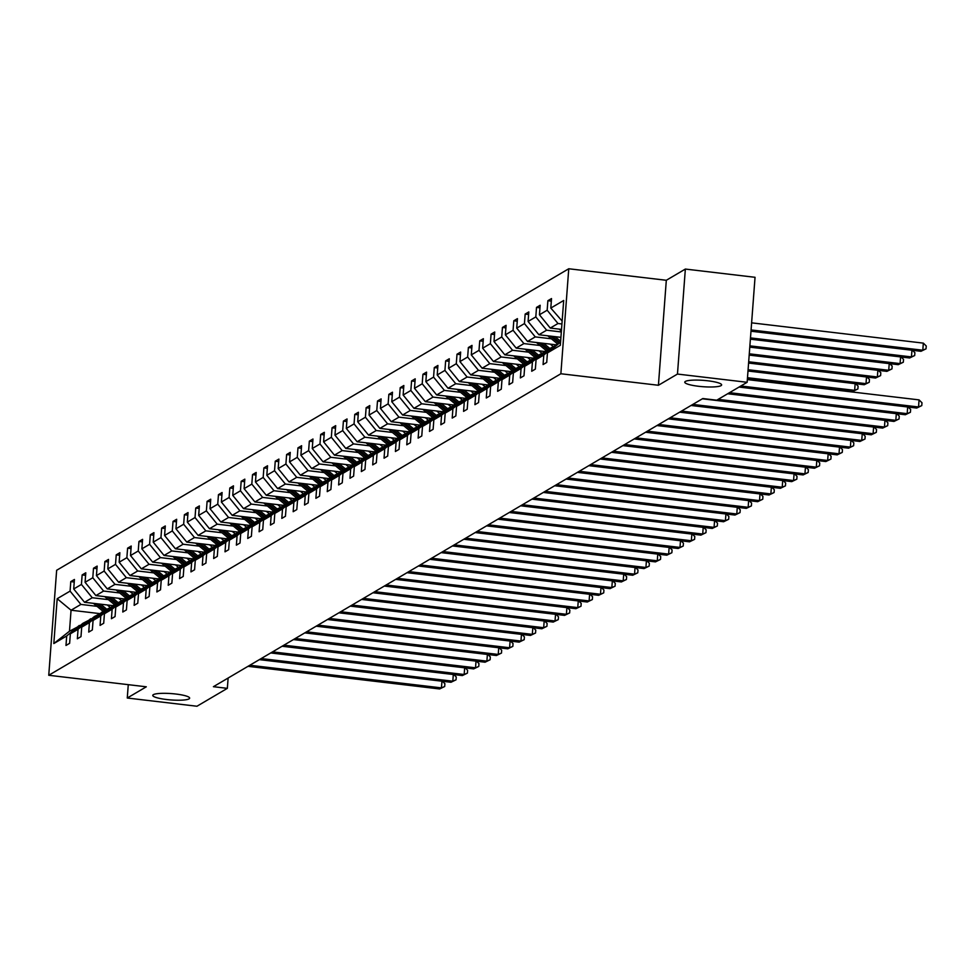 <?xml version="1.0" encoding="UTF-8"?>
<svg xmlns="http://www.w3.org/2000/svg" width="975" height="975" viewBox="0 0 975 975"><rect width="100%" height="100%" fill="white"/><g stroke="black" fill="none" stroke-linecap="round" stroke-linejoin="round"><path stroke-width="1.46" d="M175.866 694.029A18.488 3.181 4.3 0 1 189.65 698.161A18.488 3.181 4.3 0 1 166.554 699.514A18.488 3.181 4.3 0 1 152.77 695.382A18.488 3.181 4.3 0 1 175.866 694.029M707.862 380.798A18.488 3.181 4.3 0 1 721.634 384.93A18.488 3.181 4.3 0 1 698.539 386.283A18.488 3.181 4.3 0 1 684.767 382.151A18.488 3.181 4.3 0 1 707.862 380.798M568.754 268.759L56.647 570.278L48.75 675.273L560.869 373.754L568.754 268.759L666.315 280.276L658.418 385.271L677.467 374.059L685.352 269.063L666.315 280.276M685.352 269.063L755.04 277.302L747.142 382.298L677.467 374.059M128.273 684.669L127.262 698.015L196.95 706.241L227.346 688.35L228.126 678.039M97.025 606.328L80.888 604.427L71.053 610.216L57.184 598.711L70.078 591.118L70.785 581.612L74.234 582.026M99.45 613.567L71.053 610.216L69.481 631.215L80.255 625.536M80.888 604.427L70.078 591.118M108.383 599.637L92.247 597.736L84.52 602.282L73.71 588.985L74.429 579.467L70.785 581.612M73.71 588.985L81.437 584.439L82.144 574.933L85.593 575.335M119.742 592.958L103.606 591.045L95.891 595.591L85.081 582.294L85.788 572.788L82.144 574.933M85.081 582.294L92.796 577.748L93.502 568.242L96.952 568.644M131.101 586.268L114.965 584.354L107.25 588.9L96.44 575.603L97.147 566.097L93.502 568.242M96.44 575.603L104.154 571.058L104.873 561.551L108.322 561.953M142.46 579.577L126.323 577.675L118.609 582.221L107.798 568.913L108.505 559.406L104.873 561.551M107.798 568.913L115.513 564.367L116.232 554.86L119.681 555.275M153.818 572.886L137.682 570.984L129.968 575.53L119.157 562.222L119.864 552.715L116.232 554.86M119.157 562.222L126.872 557.688L127.591 548.182L131.04 548.584M165.177 566.207L149.041 564.293L141.326 568.839L130.516 555.543L131.223 546.037L127.591 548.182M130.516 555.543L138.231 550.997L138.95 541.491L142.399 541.893M176.536 559.516L160.4 557.602L152.685 562.148L141.875 548.852L142.582 539.346L138.95 541.491M141.875 548.852L149.589 544.306L150.308 534.8L153.757 535.202M187.895 552.825L171.758 550.924L164.044 555.457L153.233 542.161L153.94 532.655L150.308 534.8M153.233 542.161L160.948 537.615L161.667 528.109L165.116 528.523M199.253 546.134L183.117 544.233L175.402 548.779L164.592 535.47L165.299 525.964L161.667 528.109M164.592 535.47L172.307 530.924L173.026 521.418L176.475 521.832M210.612 539.443L194.476 537.542L186.761 542.088L175.951 528.791L176.658 519.285L173.026 521.418M175.951 528.791L183.666 524.245L184.385 514.739L187.834 515.141M221.971 532.764L205.835 530.851L198.12 535.397L187.31 522.1L188.029 512.594L184.385 514.739M187.31 522.1L195.024 517.554L195.743 508.048L199.192 508.45M233.33 526.073L217.193 524.16L209.479 528.706L198.668 515.409L199.387 505.903L195.743 508.048M198.668 515.409L206.383 510.863L207.102 501.357L210.551 501.772M244.688 519.383L228.552 517.481L220.837 522.027L210.027 508.718L210.746 499.212L207.102 501.357M210.027 508.718L217.742 504.173L218.461 494.666L221.91 495.081M256.047 512.692L239.911 510.79L232.196 515.336L221.386 502.028L222.105 492.521L218.461 494.666M221.386 502.028L229.101 497.494L229.82 487.987L233.269 488.39M267.406 506.013L251.27 504.099L243.555 508.645L232.745 495.349L233.464 485.842L229.82 487.987M232.745 495.349L240.459 490.803L241.178 481.297L244.627 481.699M278.765 499.322L262.628 497.408L254.914 501.954L244.103 488.658L244.822 479.152L241.178 481.297M244.103 488.658L251.818 484.112L252.537 474.606L255.986 475.008M290.123 492.631L273.987 490.73L266.272 495.276L255.462 481.967L256.181 472.461L252.537 474.606M255.462 481.967L263.177 477.421L263.896 467.915L267.345 468.329M301.482 485.94L285.358 484.039L277.631 488.585L266.821 475.276L267.54 465.77L263.896 467.915M266.821 475.276L274.548 470.73L275.255 461.224L278.704 461.638M312.841 479.249L296.717 477.348L288.99 481.894L278.18 468.597L278.899 459.091L275.255 461.224M278.18 468.597L285.907 464.051L286.613 454.545L290.062 454.947M324.2 472.57L308.076 470.657L300.349 475.203L289.538 461.906L290.257 452.4L286.613 454.545M289.538 461.906L297.265 457.36L297.972 447.854L301.421 448.256M335.558 465.879L319.434 463.978L311.707 468.512L300.897 455.215L301.616 445.709L297.972 447.854M300.897 455.215L308.624 450.669L309.331 441.163L312.78 441.577M346.917 459.188L330.793 457.287L323.066 461.833L312.256 448.524L312.975 439.018L309.331 441.163M312.256 448.524L319.983 443.978L320.69 434.472L324.139 434.887M358.276 452.497L342.152 450.596L334.425 455.142L323.615 441.833L324.334 432.327L320.69 434.472M323.615 441.833L331.342 437.3L332.048 427.793L335.497 428.196M369.647 445.819L353.511 443.905L345.784 448.451L334.973 435.155L335.692 425.648L332.048 427.793M334.973 435.155L342.7 430.609L343.407 421.102L346.856 421.505M381.006 439.128L364.869 437.214L357.155 441.76L346.332 428.464L347.051 418.957L343.407 421.102M346.332 428.464L354.059 423.918L354.766 414.412L358.215 414.814M392.364 432.437L376.228 430.536L368.513 435.082L357.703 421.773L358.41 412.267L354.766 414.412M357.703 421.773L365.418 417.227L366.137 407.721L369.574 408.135M403.723 425.746L387.587 423.845L379.872 428.391L369.062 415.082L369.769 405.576L366.137 407.721M369.062 415.082L376.777 410.536L377.496 401.03L380.945 401.444M415.082 419.055L398.946 417.154L391.231 421.7L380.421 408.403L381.128 398.897L377.496 401.03M380.421 408.403L388.135 403.857L388.854 394.351L392.303 394.753M426.441 412.376L410.304 410.463L402.59 415.009L391.779 401.712L392.486 392.206L388.854 394.351M391.779 401.712L399.494 397.166L400.213 387.66L403.662 388.062M437.799 405.685L421.663 403.784L413.948 408.318L403.138 395.021L403.845 385.515L400.213 387.66M403.138 395.021L410.853 390.475L411.572 380.969L415.021 381.383M449.158 398.994L433.022 397.093L425.307 401.639L414.497 388.33L415.204 378.824L411.572 380.969M414.497 388.33L422.212 383.784L422.931 374.278L426.38 374.692M460.517 392.303L444.381 390.402L436.666 394.948L425.856 381.652L426.562 372.133L422.931 374.278M425.856 381.652L433.57 377.106L434.289 367.599L437.738 368.002M471.876 385.625L455.739 383.711L448.025 388.257L437.214 374.961L437.921 365.454L434.289 367.599M437.214 374.961L444.929 370.415L445.648 360.908L449.097 361.311M483.234 378.934L467.098 377.02L459.383 381.566L448.573 368.27L449.292 358.763L445.648 360.908M448.573 368.27L456.288 363.724L457.007 354.217L460.456 354.62M494.593 372.243L478.457 370.342L470.742 374.888L459.932 361.579L460.651 352.072L457.007 354.217M459.932 361.579L467.647 357.033L468.366 347.527L471.815 347.941M505.952 365.552L489.816 363.651L482.101 368.197L471.291 354.888L472.01 345.382L468.366 347.527M471.291 354.888L479.005 350.354L479.724 340.848L483.173 341.25M517.311 358.861L501.174 356.96L493.46 361.506L482.649 348.209L483.368 338.703L479.724 340.848M482.649 348.209L490.364 343.663L491.083 334.157L494.532 334.559M528.669 352.182L512.533 350.269L504.818 354.815L494.008 341.518L494.727 332.012L491.083 334.157M494.008 341.518L501.723 336.972L502.442 327.466L505.891 327.868M540.028 345.491L523.892 343.59L516.177 348.124L505.367 334.827L506.086 325.321L502.442 327.466M505.367 334.827L513.082 330.281L513.801 320.775L517.25 321.189M551.387 338.8L535.251 336.899L527.536 341.445L516.726 328.136L517.445 318.63L513.801 320.775M516.726 328.136L524.44 323.59L525.159 314.084L528.608 314.498M561.332 331.951L546.622 330.208L538.895 334.754L528.084 321.457L528.803 311.951L525.159 314.084M528.084 321.457L535.811 316.912L536.518 307.405L539.967 307.808M561.929 323.992L557.98 323.517L550.253 328.063L539.443 314.767L540.162 305.26L536.518 307.405M539.443 314.767L547.17 310.221L547.877 300.714L551.326 301.117M562.148 321.067L550.802 308.076L551.521 298.569L547.877 300.714M550.802 308.076L563.696 300.483L560.32 345.321L547.438 352.913L546.719 362.42L543.075 364.565L543.794 355.058L536.079 359.604L535.36 369.111L531.716 371.256L532.435 361.749L524.721 366.283L524.002 375.789L520.357 377.934L521.077 368.428L513.362 372.974L512.643 382.48L508.999 384.625L509.718 375.119L501.991 379.665L501.284 389.171L497.64 391.316L498.359 381.81L490.632 386.356L489.925 395.862L486.281 398.007L487 388.501L479.273 393.047L478.567 402.553L474.923 404.686L475.642 395.18L467.915 399.726L467.208 409.232L463.564 411.377L464.283 401.871L456.556 406.417L455.849 415.923L452.205 418.068L452.924 408.562L445.197 413.107L444.49 422.614L440.846 424.759L441.565 415.253L433.838 419.798L433.132 429.305L429.487 431.45L430.194 421.943L422.48 426.477L421.773 435.983L418.129 438.128L418.836 428.622L411.121 433.168L410.402 442.674L406.77 444.819L407.477 435.313L399.762 439.859L399.043 449.365L395.411 451.51L396.118 442.004L388.403 446.55L387.684 456.056L384.053 458.201L384.759 448.695L377.045 453.229L376.326 462.747L372.694 464.88L373.401 455.374L365.686 459.92L364.967 469.426L361.335 471.571L362.042 462.065L354.327 466.611L353.608 476.117L349.976 478.262L350.683 468.756L342.968 473.302L342.249 482.808L338.617 484.953L339.324 475.447L331.61 479.992L330.891 489.499L327.247 491.632L327.966 482.125L320.251 486.671L319.532 496.178L315.888 498.322L316.607 488.816L308.892 493.362L308.173 502.868L304.529 505.013L305.248 495.507L297.533 500.053L296.814 509.559L293.17 511.704L293.889 502.198L286.175 506.744L285.456 516.25L281.812 518.395L282.531 508.889L274.816 513.423L274.097 522.929L270.453 525.074L271.172 515.568L263.457 520.114L262.738 529.62L259.094 531.765L259.813 522.259L252.098 526.805L251.379 536.311L247.735 538.456L248.454 528.95L240.728 533.496L240.021 543.002L236.377 545.147L237.096 535.641L229.369 540.187L228.662 549.693L225.018 551.826L225.737 542.319L218.01 546.865L217.303 556.372L213.659 558.517L214.378 549.01L206.651 553.556L205.944 563.062L202.3 565.207L203.019 555.701L195.293 560.247L194.586 569.753L190.942 571.898L191.661 562.392L183.934 566.938L183.227 576.444L179.583 578.589L180.302 569.083L172.575 573.617L171.868 583.123L168.224 585.268L168.943 575.762L161.216 580.308L160.509 589.814L156.865 591.959L157.572 582.453L149.857 586.999L149.138 596.505L145.507 598.65L146.213 589.144L138.499 593.69L137.78 603.196L134.148 605.341L134.855 595.835L127.14 600.381L126.421 609.887L122.789 612.02L123.496 602.513L115.781 607.059L115.062 616.566L111.43 618.711L112.137 609.204L104.423 613.75L103.703 623.257L100.072 625.402L100.778 615.895L93.064 620.441L92.345 629.947L88.713 632.092L89.42 622.586L81.705 627.132L80.986 636.638L77.354 638.783L78.061 629.277L70.346 633.811L69.627 643.317L65.983 645.462L66.702 635.956L53.82 643.549L57.184 598.711M747.142 382.298L716.747 400.189L702.804 398.543L213.415 686.693L227.346 688.35M70.346 633.811L82.948 623.281L91.613 618.845M90.663 618.735L78.061 629.277M112.917 605.633L84.52 602.282M92.247 597.736L81.437 584.439M81.705 627.132L94.307 616.59L102.972 612.154M102.022 612.044L89.42 622.586M124.276 598.942L95.891 595.591M103.606 591.045L92.796 577.748M93.064 620.441L105.666 609.899L114.331 605.475M113.38 605.353L100.778 615.895M135.635 592.264L107.25 588.9M114.965 584.354L104.154 571.058M104.423 613.75L117.024 603.22L125.69 598.784M124.739 598.674L112.137 609.204M146.993 585.573L118.609 582.221M126.323 577.675L115.513 564.367M115.781 607.059L128.383 596.529L137.048 592.093M136.098 591.983L123.496 602.513M158.352 578.882L129.968 575.53M137.682 570.984L126.872 557.688M127.14 600.381L139.742 589.838L148.407 585.402M147.457 585.293L134.855 595.835M169.711 572.191L141.326 568.839M149.041 564.293L138.231 550.997M138.499 593.69L151.101 583.148L159.766 578.723M158.827 578.602L146.213 589.144M181.07 565.5L152.685 562.148M160.4 557.602L149.589 544.306M149.857 586.999L162.459 576.469L171.125 572.033M170.186 571.923L157.572 582.453M192.428 558.821L164.044 555.457M171.758 550.924L160.948 537.615M161.216 580.308L173.818 569.778L182.483 565.342M181.545 565.232L168.943 575.762M203.787 552.13L175.402 548.779M183.117 544.233L172.307 530.924M172.575 573.617L185.177 563.087L193.842 558.651M192.904 558.541L180.302 569.083M215.146 545.439L186.761 542.088M194.476 537.542L183.666 524.245M183.934 566.938L196.536 556.396L205.201 551.96M204.262 551.85L191.661 562.392M226.505 538.748L198.12 535.397M205.835 530.851L195.024 517.554M195.293 560.247L207.894 549.705L216.56 545.281M215.621 545.171L203.019 555.701M237.863 532.07L209.479 528.706M217.193 524.16L206.383 510.863M206.651 553.556L219.253 543.026L227.918 538.59M226.98 538.48L214.378 549.01M249.234 525.379L220.837 522.027M228.552 517.481L217.742 504.173M218.01 546.865L230.612 536.335L239.277 531.899M238.339 531.789L225.737 542.319M260.593 518.688L232.196 515.336M239.911 510.79L229.101 497.494M229.369 540.187L241.983 529.644L250.636 525.208M249.697 525.098L237.096 535.641M271.952 511.997L243.555 508.645M251.27 504.099L240.459 490.803M240.728 533.496L253.342 522.953L261.995 518.529M261.056 518.408L248.454 528.95M283.311 505.306L254.914 501.954M262.628 497.408L251.818 484.112M252.098 526.805L264.7 516.275L273.353 511.838M272.415 511.729L259.813 522.259M294.669 498.627L266.272 495.276M273.987 490.73L263.177 477.421M263.457 520.114L276.059 509.584L284.712 505.148M283.774 505.038L271.172 515.568M306.028 491.936L277.631 488.585M285.358 484.039L274.548 470.73M274.816 513.423L287.418 502.893L296.071 498.457M295.132 498.347L282.531 508.889M317.387 485.245L288.99 481.894M296.717 477.348L285.907 464.051M286.175 506.744L298.777 496.202L307.43 491.766M306.491 491.656L293.889 502.198M328.746 478.554L300.349 475.203M308.076 470.657L297.265 457.36M297.533 500.053L310.135 489.511L318.801 485.087M317.85 484.977L305.248 495.507M340.104 471.876L311.707 468.512M319.434 463.978L308.624 450.669M308.892 493.362L321.494 482.832L330.159 478.396M329.209 478.286L316.607 488.816M351.463 465.185L323.066 461.833M330.793 457.287L319.983 443.978M320.251 486.671L332.853 476.141L341.518 471.705M340.567 471.595L327.966 482.125M362.822 458.494L334.425 455.142M342.152 450.596L331.342 437.3M331.61 479.992L344.212 469.45L352.877 465.014M351.926 464.904L339.324 475.447M374.181 451.803L345.784 448.451M353.511 443.905L342.7 430.609M342.968 473.302L355.57 462.759L364.236 458.335M363.285 458.213L350.683 468.756M385.539 445.112L357.155 441.76M364.869 437.214L354.059 423.918M354.327 466.611L366.929 456.081L375.594 451.644M374.644 451.535L362.042 462.065M396.898 438.433L368.513 435.082M376.228 430.536L365.418 417.227M365.686 459.92L378.288 449.39L386.953 444.953M386.003 444.844L373.401 455.374M408.257 431.742L379.872 428.391M387.587 423.845L376.777 410.536M377.045 453.229L389.647 442.699L398.312 438.263M397.361 438.153L384.759 448.695M419.616 425.051L391.231 421.7M398.946 417.154L388.135 403.857M388.403 446.55L401.005 436.008L409.671 431.572M408.72 431.462L396.118 442.004M430.974 418.36L402.59 415.009M410.304 410.463L399.494 397.166M399.762 439.859L412.364 429.317L421.029 424.893M420.091 424.783L407.477 435.313M442.333 411.682L413.948 408.318M421.663 403.784L410.853 390.475M411.121 433.168L423.723 422.638L432.388 418.202M431.45 418.092L418.836 428.622M453.692 404.991L425.307 401.639M433.022 397.093L422.212 383.784M422.48 426.477L435.082 415.947L443.747 411.511M442.808 411.401L430.194 421.943M465.051 398.3L436.666 394.948M444.381 390.402L433.57 377.106M433.838 419.798L446.44 409.256L455.106 404.82M454.167 404.71L441.565 415.253M476.409 391.609L448.025 388.257M455.739 383.711L444.929 370.415M445.197 413.107L457.799 402.565L466.464 398.141M465.526 398.019L452.924 408.562M487.768 384.93L459.383 381.566M467.098 377.02L456.288 363.724M456.556 406.417L469.158 395.887L477.823 391.45M476.885 391.341L464.283 401.871M499.127 378.239L470.742 374.888M478.457 370.342L467.647 357.033M467.915 399.726L480.517 389.196L489.182 384.759M488.243 384.65L475.642 395.18M510.498 371.548L482.101 368.197M489.816 363.651L479.005 350.354M479.273 393.047L491.875 382.505L500.541 378.068M499.602 377.959L487 388.501M521.857 364.857L493.46 361.506M501.174 356.96L490.364 343.663M490.632 386.356L503.246 375.814L511.899 371.39M510.961 371.268L498.359 381.81M533.215 358.166L504.818 354.815M512.533 350.269L501.723 336.972M501.991 379.665L514.605 369.123L523.258 364.699M522.32 364.589L509.718 375.119M544.574 351.487L516.177 348.124M523.892 343.59L513.082 330.281M513.362 372.974L525.964 362.444L534.617 358.008M533.678 357.898L521.077 368.428M555.933 344.797L527.536 341.445M535.251 336.899L524.44 323.59M524.721 366.283L537.322 355.753L545.976 351.317M545.037 351.207L532.435 361.749M560.918 337.35L538.895 334.754M546.622 330.208L535.811 316.912M536.079 359.604L548.681 349.062L557.334 344.626M556.396 344.516L543.794 355.058M561.515 329.392L550.253 328.063M557.98 323.517L547.17 310.221M547.438 352.913L560.564 342.067M127.262 698.015L146.311 686.802L48.75 675.273M658.418 385.271L560.869 373.754M79.304 625.426L66.702 635.956M53.82 643.549L69.481 631.215M740.866 385.99L918.535 406.977L916.707 408.05L739.05 387.063M747.35 379.604L919.059 399.884L918.535 406.977L921.765 405.6L916.707 408.05M919.059 399.884L921.984 402.76L921.765 405.6M750.982 331.22L920.973 351.293L922.801 350.22L923.337 343.127L751.615 322.847M923.337 343.127L926.25 346.003L926.031 348.843L922.801 350.22L751.079 329.94M926.031 348.843L920.973 351.293M729.507 392.681L907.177 413.668L905.348 414.741L727.679 393.754M908.188 407.038L910.626 409.451L910.406 412.291L907.177 413.668L907.676 406.989M910.406 412.291L905.348 414.741M718.148 399.372L895.818 420.359L893.99 421.432L702.39 398.799M896.829 413.729L899.267 416.142L899.047 418.982L895.818 420.359L896.318 413.668M899.047 418.982L893.99 421.432M559.138 329.111A7.654 7.325 59.5 0 0 559.382 329.331L561.405 331M750.384 339.178L909.614 357.983L911.442 356.911L750.482 337.898M912.454 350.293L914.891 352.694L914.672 355.534L909.614 357.983M914.672 355.534L911.442 356.911L911.942 350.232M547.779 335.802A7.654 7.325 59.5 0 0 548.023 336.022L557.883 344.175M555.031 336.655L560.625 341.287M550.522 336.131L559.065 343.188M559.808 342.566L552.264 336.338M749.787 347.137L898.255 364.674L900.083 363.602L749.885 345.857M901.095 356.972L903.533 359.385L903.313 362.225L898.255 364.674M903.313 362.225L900.083 363.602L900.583 356.911M692.847 404.418L884.459 427.038L882.631 428.11L691.031 405.478M885.458 420.42L887.908 422.821L887.689 425.661L884.459 427.038L884.959 420.359M887.689 425.661L882.631 428.11M536.421 342.493A7.654 7.325 59.5 0 0 536.664 342.7L546.524 350.866M543.672 343.346L549.79 348.404M550.278 344.126L553.093 346.466M539.163 342.81L547.706 349.879M548.45 349.257L540.906 343.017M749.19 355.095L886.897 371.365L888.725 370.293L749.287 353.815M889.736 363.663L892.174 366.076L891.954 368.916L886.897 371.365M891.954 368.916L888.725 370.293L889.224 363.602M681.488 411.097L873.1 433.729L871.272 434.801L679.672 412.169M874.1 427.111L876.549 429.512L876.33 432.352L873.1 433.729L873.6 427.05M876.33 432.352L871.272 434.801M525.062 349.184A7.654 7.325 59.5 0 0 525.306 349.391L535.165 357.557M532.313 350.037L538.432 355.095M538.919 350.817L541.734 353.145M527.804 349.501L536.347 356.57M537.091 355.948L529.547 349.708M748.593 363.053L875.538 378.044L877.366 376.972L748.69 361.774M878.378 370.354L880.815 372.755L880.596 375.594L875.538 378.044M880.596 375.594L877.366 376.972L877.866 370.293M670.13 417.788L861.729 440.42L859.913 441.492L668.314 418.86M862.741 433.802L865.191 436.203L864.971 439.043L861.729 440.42L862.241 433.741M864.971 439.043L859.913 441.492M513.691 355.863A7.654 7.325 59.5 0 0 513.947 356.082L523.807 364.236M520.955 356.728L527.073 361.786M527.56 357.508L530.376 359.836M516.445 356.192L524.989 363.261M525.732 362.639L518.188 356.399M747.996 371.012L864.179 384.735L866.007 383.663L748.093 369.732M867.019 377.045L869.456 379.446L869.237 382.285L864.179 384.735M869.237 382.285L866.007 383.663L866.507 376.984M658.771 424.478L850.371 447.111L848.555 448.183L656.955 425.551M851.382 440.481L853.832 442.894L853.612 445.733L850.371 447.111L850.882 440.42M853.612 445.733L848.555 448.183M502.332 362.554A7.654 7.325 59.5 0 0 502.588 362.773L512.448 370.927M509.596 363.407L515.714 368.477M516.202 364.187L519.017 366.527M505.087 362.883L513.63 369.939M514.373 369.318L506.829 363.09M747.398 378.97L852.82 391.426L854.648 390.353L747.496 377.703M855.66 383.723L858.098 386.137L857.878 388.976L852.82 391.426M857.878 388.976L854.648 390.353L855.148 383.675M647.412 431.169L839.012 453.802L837.196 454.874L645.596 432.242M840.023 447.172L842.473 449.585L842.254 452.412L839.012 453.802L839.524 447.111M842.254 452.412L837.196 454.874M490.973 369.245A7.654 7.325 59.5 0 0 491.229 369.452L501.089 377.617M498.237 370.098L504.355 375.168M504.843 370.878L507.658 373.218M493.728 369.562L502.259 376.63M503.015 376.009L495.471 369.769M843.741 390.987L843.789 390.353M844.289 390.414L845.033 391.133M636.053 437.848L827.653 460.48L825.837 461.553L634.237 438.921M828.665 453.862L831.114 456.263L830.895 459.103L827.653 460.48L828.165 453.802M830.895 459.103L825.837 461.553M479.615 375.936A7.654 7.325 59.5 0 0 479.871 376.143L489.73 384.308M486.878 376.789L492.997 381.847M493.484 377.569L496.299 379.909M482.369 376.253L490.9 383.321M491.644 382.7L484.112 376.46M624.695 444.539L816.294 467.171L814.478 468.244L622.879 445.612M817.306 460.553L819.743 462.954L819.536 465.794L816.294 467.171L816.806 460.492M819.536 465.794L814.478 468.244M468.256 382.614A7.654 7.325 59.5 0 0 468.512 382.834L478.372 390.999M475.52 383.48L481.638 388.538M482.125 384.26L484.941 386.587M471.01 382.943L479.542 390.012M480.285 389.391L472.753 383.151M613.336 451.23L804.936 473.862L803.12 474.935L611.52 452.303M805.947 467.232L808.385 469.645L808.178 472.485L804.936 473.862L805.447 467.171M808.178 472.485L803.12 474.935M456.897 389.305A7.654 7.325 59.5 0 0 457.153 389.525L467.013 397.678M464.161 390.158L470.279 395.228M470.767 390.938L473.582 393.278M459.652 389.634L468.183 396.703M468.926 396.069L461.394 389.842M601.977 457.921L793.577 480.553L791.761 481.626L600.161 458.993M794.588 473.923L797.026 476.336L796.819 479.176L793.577 480.553L794.077 473.862M796.819 479.176L791.761 481.626M445.538 395.996A7.654 7.325 59.5 0 0 445.794 396.216L455.654 404.369M452.802 396.849L458.92 401.919M459.408 397.629L462.223 399.969M448.293 396.325L456.824 403.382M457.567 402.76L450.036 396.52M590.618 464.6L782.218 487.232L780.402 488.304L588.79 465.672M783.23 480.614L785.667 483.015L785.46 485.855L782.218 487.232L782.718 480.553M785.46 485.855L780.402 488.304M434.18 402.687A7.654 7.325 59.5 0 0 434.436 402.894L444.295 411.06M441.443 403.54L447.562 408.598M448.049 404.32L450.864 406.66M436.934 403.004L445.465 410.073M446.209 409.451L438.677 403.211M579.26 471.291L770.859 493.923L769.043 494.995L577.432 472.363M771.871 487.305L774.308 489.706L774.101 492.546L770.859 493.923L771.359 487.244M774.101 492.546L769.043 494.995M422.821 409.366A7.654 7.325 59.5 0 0 423.077 409.585L432.937 417.751M430.072 410.231L436.191 415.289M436.69 411.011L439.506 413.339M425.575 409.695L434.107 416.764M434.85 416.142L427.318 409.902M567.901 477.982L759.501 500.614L757.685 501.686L566.073 479.054M760.512 493.984L762.95 496.397L762.743 499.237L759.501 500.614L760 493.935M762.743 499.237L757.685 501.686M411.462 416.057A7.654 7.325 59.5 0 0 411.706 416.276L421.578 424.43M418.714 416.922L424.832 421.98M425.319 417.702L428.147 420.03M414.217 416.386L422.748 423.455M423.491 422.833L415.959 416.593M556.542 484.673L748.142 507.305L746.326 508.377L554.714 485.745M749.153 500.675L751.591 503.088L751.384 505.928L748.142 507.305L748.642 500.614M751.384 505.928L746.326 508.377M400.103 422.748A7.654 7.325 59.5 0 0 400.347 422.967L410.207 431.121M407.355 423.601L413.473 428.671M413.961 424.381L416.788 426.721M402.858 423.077L411.389 430.133M412.133 429.512L404.601 423.284M545.183 491.363L736.783 513.996L734.967 515.056L543.355 492.436M737.795 507.366L740.232 509.779L740.025 512.606L736.783 513.996L737.283 507.305M740.025 512.606L734.967 515.056M388.745 429.439A7.654 7.325 59.5 0 0 388.988 429.646L398.848 437.812M395.996 430.292L402.114 435.362M402.602 431.072L405.429 433.412M391.499 429.756L400.03 436.824M400.774 436.203L393.242 429.963M533.825 498.042L725.424 520.674L723.608 521.747L531.997 499.115M726.436 514.057L728.873 516.457L728.666 519.297L725.424 520.674L725.924 513.996M728.666 519.297L723.608 521.747M377.386 436.13A7.654 7.325 59.5 0 0 377.63 436.337L387.489 444.503M384.638 436.983L390.756 442.041M391.243 437.763L394.071 440.091M380.14 436.447L388.672 443.515M389.415 442.894L381.883 436.654M522.466 504.733L714.066 527.365L712.25 528.438L520.638 505.806M715.077 520.747L717.515 523.148L717.307 525.988L714.066 527.365L714.565 520.687M717.307 525.988L712.25 528.438M366.027 442.808A7.654 7.325 59.5 0 0 366.271 443.028L376.131 451.193M373.279 443.674L379.397 448.732M379.884 444.454L382.712 446.782M368.782 443.138L377.313 450.206M378.056 449.585L370.524 443.345M511.107 511.424L702.707 534.056L700.891 535.129L509.279 512.497M703.718 527.426L706.156 529.839L705.949 532.679L702.707 534.056L703.207 527.365M705.949 532.679L700.891 535.129M354.668 449.499A7.654 7.325 59.5 0 0 354.912 449.719L364.772 457.872M361.92 450.352L368.038 455.423M368.526 451.133L371.353 453.472M357.411 449.828L365.954 456.885M366.697 456.263L359.166 450.036M499.748 518.115L691.348 540.747L689.52 541.82L497.92 519.188M692.36 534.117L694.797 536.53L694.578 539.358L691.348 540.747L691.848 534.056M694.578 539.358L689.52 541.82M343.31 456.19A7.654 7.325 59.5 0 0 343.553 456.41L353.413 464.563M350.561 457.043L356.679 462.113M357.167 457.823L359.994 460.163M346.052 456.519L354.595 463.576M355.339 462.954L347.807 456.714M488.378 524.794L679.989 547.426L678.161 548.498L486.562 525.866M681.001 540.808L683.438 543.209L683.219 546.049L679.989 547.426L680.489 540.747M683.219 546.049L678.161 548.498M331.951 462.881A7.654 7.325 59.5 0 0 332.195 463.088L342.054 471.254M339.202 463.734L345.321 468.792M345.808 464.514L348.636 466.854M334.693 463.198L343.237 470.267M343.98 469.645L336.448 463.405M477.019 531.485L668.631 554.117L666.803 555.189L475.203 532.557M669.642 547.499L672.08 549.9L671.86 552.74L668.631 554.117L669.13 547.438M671.86 552.74L666.803 555.189M320.592 469.56A7.654 7.325 59.5 0 0 320.836 469.779L330.696 477.945M327.844 470.425L333.962 475.483M334.449 471.205L337.277 473.533M323.334 469.889L331.878 476.958M332.621 476.336L325.077 470.096M465.66 538.176L657.272 560.808L655.444 561.88L463.844 539.248M658.283 554.178L660.721 556.591L660.502 559.431L657.272 560.808L657.772 554.129M660.502 559.431L655.444 561.88M309.233 476.251A7.654 7.325 59.5 0 0 309.477 476.47L319.337 484.624M316.485 477.116L322.603 482.174M323.091 477.896L325.918 480.224M311.976 476.58L320.519 483.649M321.263 483.027L313.718 476.787M454.301 544.867L645.913 567.499L644.085 568.571L452.485 545.939M646.925 560.869L649.362 563.282L649.143 566.122L645.913 567.499L646.413 560.808M649.143 566.122L644.085 568.571M297.875 482.942A7.654 7.325 59.5 0 0 298.118 483.161L307.978 491.315M305.126 483.795L311.244 488.865M311.732 484.575L314.547 486.915M300.617 483.271L309.16 490.327M309.904 489.706L302.36 483.478M442.942 551.558L634.554 574.178L632.726 575.25L441.127 552.618M635.566 567.56L638.003 569.973L637.784 572.8L634.554 574.178L635.054 567.499M637.784 572.8L632.726 575.25M286.516 489.633A7.654 7.325 59.5 0 0 286.76 489.84L296.619 498.006M293.767 490.486L299.886 495.556M300.373 491.266L303.188 493.606M289.258 489.95L297.802 497.018M298.545 496.397L291.001 490.157M431.584 558.236L623.196 580.868L621.367 581.941L429.768 559.309M624.207 574.251L626.645 576.652L626.425 579.491L623.196 580.868L623.695 574.19M626.425 579.491L621.367 581.941M275.157 496.324A7.654 7.325 59.5 0 0 275.401 496.531L285.261 504.697M282.409 497.177L288.527 502.235M289.014 497.957L291.83 500.285M277.899 496.641L286.443 503.709M287.186 503.088L279.642 496.848M420.225 564.927L611.837 587.559L610.009 588.632L418.409 566M612.836 580.942L615.286 583.342L615.067 586.182L611.837 587.559L612.337 580.881M615.067 586.182L610.009 588.632M263.798 503.003A7.654 7.325 59.5 0 0 264.042 503.222L273.902 511.375M271.05 503.868L277.168 508.926M277.656 504.648L280.471 506.976M266.541 503.332L275.084 510.4M275.827 509.779L268.283 503.539M408.866 571.618L600.466 594.25L598.65 595.323L407.05 572.691M601.477 587.62L603.927 590.033L603.708 592.873L600.466 594.25L600.978 587.559M603.708 592.873L598.65 595.323M252.428 509.693A7.654 7.325 59.5 0 0 252.683 509.913L262.543 518.066M259.691 510.547L265.809 515.617M266.297 511.327L269.112 513.667M255.182 510.023L263.725 517.079M264.469 516.457L256.925 510.23M397.508 578.309L589.107 600.941L587.291 602.014L395.692 579.382M590.119 594.311L592.568 596.724L592.349 599.552L589.107 600.941L589.619 594.25M592.349 599.552L587.291 602.014M241.069 516.384A7.654 7.325 59.5 0 0 241.325 516.592L251.184 524.757M248.332 517.237L254.451 522.308M254.938 518.018L257.753 520.357M243.823 516.713L252.367 523.77M253.11 523.148L245.566 516.908M386.149 584.988L577.748 607.62L575.933 608.692L384.333 586.06M578.76 601.002L581.21 603.403L580.99 606.243L577.748 607.62L578.26 600.941M580.99 606.243L575.933 608.692M229.71 523.075A7.654 7.325 59.5 0 0 229.966 523.283L239.826 531.448M236.974 523.928L243.092 528.986M243.579 524.708L246.395 527.048M232.464 523.392L240.996 530.461M241.751 529.839L234.207 523.599M374.79 591.679L566.39 614.311L564.574 615.383L372.974 592.751M567.401 607.693L569.851 610.094L569.632 612.934L566.39 614.311L566.902 607.632M569.632 612.934L564.574 615.383M218.351 529.754A7.654 7.325 59.5 0 0 218.607 529.973L228.467 538.139M225.615 530.619L231.733 535.677M232.221 531.399L235.036 533.727M221.106 530.083L229.637 537.152M230.38 536.53L222.848 530.29M363.431 598.37L555.031 621.002L553.215 622.074L361.615 599.442M556.043 614.372L558.48 616.785L558.273 619.625L555.031 621.002L555.543 614.323M558.273 619.625L553.215 622.074M206.993 536.445A7.654 7.325 59.5 0 0 207.248 536.664L217.108 544.818M214.256 537.31L220.374 542.368M220.862 538.09L223.677 540.418M209.747 536.774L218.278 543.843M219.022 543.221L211.49 536.981M352.072 605.061L543.672 627.693L541.856 628.765L350.257 606.133M544.684 621.063L547.121 623.476L546.914 626.316L543.672 627.693L544.184 621.002M546.914 626.316L541.856 628.765M195.634 543.136A7.654 7.325 59.5 0 0 195.89 543.355L205.749 551.509M202.897 543.989L209.016 549.059M209.503 544.769L212.318 547.109M198.388 543.465L206.919 550.522M207.663 549.9L200.131 543.672M340.714 611.752L532.313 634.372L530.497 635.444L338.898 612.812M533.325 627.754L535.763 630.155L535.555 632.994L532.313 634.372L532.813 627.693M535.555 632.994L530.497 635.444M184.275 549.827A7.654 7.325 59.5 0 0 184.531 550.034L194.391 558.2M191.539 550.68L197.657 555.738M198.144 551.46L200.96 553.8M187.029 550.144L195.561 557.212M196.304 556.591L188.772 550.351M329.355 618.43L520.955 641.062L519.139 642.135L327.527 619.503M521.966 634.445L524.404 636.846L524.197 639.685L520.955 641.062L521.454 634.384M524.197 639.685L519.139 642.135M172.916 556.518A7.654 7.325 59.5 0 0 173.172 556.725L183.032 564.891M180.18 557.371L186.298 562.429M186.786 558.151L189.601 560.479M175.671 556.835L184.202 563.903M184.945 563.282L177.413 557.042M317.996 625.121L509.596 647.753L507.78 648.826L316.168 626.194M510.607 641.136L513.045 643.537L512.838 646.376L509.596 647.753L510.096 641.075M512.838 646.376L507.78 648.826M161.558 563.197A7.654 7.325 59.5 0 0 161.813 563.416L171.673 571.569M168.809 564.062L174.927 569.12M175.427 564.842L178.242 567.17M164.312 563.526L172.843 570.594M173.587 569.973L166.055 563.733M306.637 631.812L498.237 654.444L496.421 655.517L304.809 632.885M499.249 647.814L501.686 650.227L501.479 653.067L498.237 654.444L498.737 647.753M501.479 653.067L496.421 655.517M150.199 569.888A7.654 7.325 59.5 0 0 150.442 570.107L160.314 578.26M157.45 570.741L163.568 575.811M164.056 571.521L166.883 573.861M152.953 570.217L161.484 577.273M162.228 576.652L154.696 570.424M295.279 638.503L486.878 661.135L485.062 662.208L293.451 639.576M487.89 654.505L490.327 656.918L490.12 659.746L486.878 661.135L487.378 654.444M490.12 659.746L485.062 662.208M138.84 576.578A7.654 7.325 59.5 0 0 139.084 576.786L148.943 584.951M146.092 577.432L152.21 582.502M152.697 578.212L155.525 580.552M141.594 576.895L150.126 583.964M150.869 583.342L143.337 577.102M283.92 645.182L475.52 667.814L473.704 668.887L282.092 646.254M476.531 661.196L478.969 663.597L478.762 666.437L475.52 667.814L476.019 661.135M478.762 666.437L473.704 668.887M127.481 583.269A7.654 7.325 59.5 0 0 127.725 583.477L137.585 591.642M134.733 584.122L140.851 589.18M141.338 584.903L144.166 587.242M130.236 583.586L138.767 590.655M139.51 590.033L131.978 583.793M272.561 651.873L464.161 674.505L462.345 675.578L270.733 652.945M465.173 667.887L467.61 670.288L467.403 673.128L464.161 674.505L464.661 667.826M467.403 673.128L462.345 675.578M116.123 589.948A7.654 7.325 59.5 0 0 116.366 590.168L126.226 598.333M123.374 590.813L129.492 595.871M129.98 591.593L132.807 593.921M118.877 590.277L127.408 597.346M128.152 596.724L120.62 590.484M261.202 658.564L452.802 681.196L450.986 682.268L259.374 659.636M453.814 674.566L456.251 676.979L456.044 679.819L452.802 681.196L453.302 674.505M456.044 679.819L450.986 682.268M104.764 596.639A7.654 7.325 59.5 0 0 105.007 596.858L114.867 605.012M112.015 597.492L118.133 602.562M118.621 598.284L121.448 600.612M107.518 596.968L116.049 604.037M116.793 603.403L109.261 597.175M249.844 665.255L441.443 687.887L439.628 688.959L248.016 666.327M442.455 681.257L444.893 683.67L444.685 686.51L441.443 687.887L441.943 681.196M444.685 686.51L439.628 688.959M93.405 603.33A7.654 7.325 59.5 0 0 93.649 603.549L103.508 611.703M100.657 604.183L106.775 609.253M107.262 604.963L110.09 607.303M96.147 603.659L104.691 610.716M105.434 610.094L97.902 603.854"/></g></svg>
